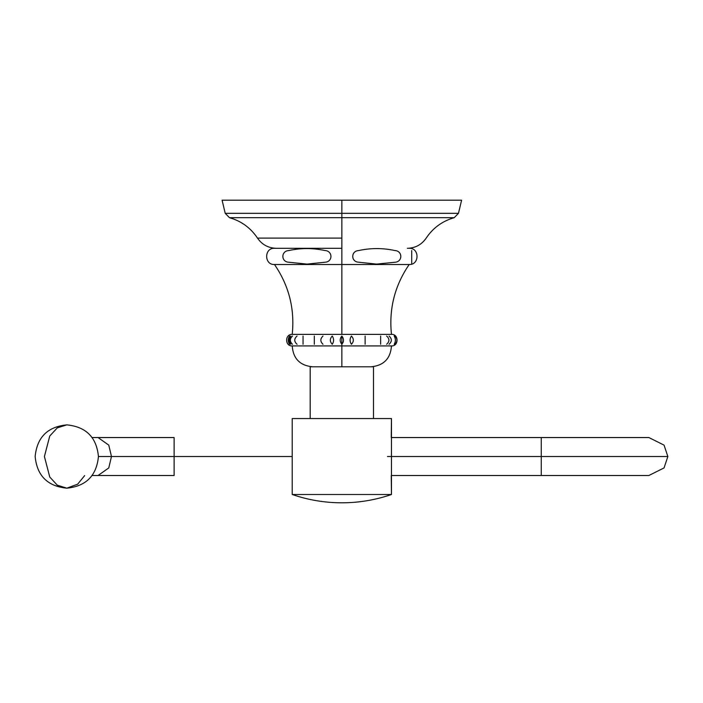 <?xml version="1.0" encoding="UTF-8"?>
<svg xmlns="http://www.w3.org/2000/svg" width="703" height="703" viewBox="0 0 703 703"><rect width="100%" height="100%" fill="white"/><g stroke="black" fill="none" stroke-linecap="round" stroke-linejoin="round"><path stroke-width="1.05" d="M341.843 200.197L461.599 200.197L341.843 200.197L341.843 213.325L225.224 213.325L341.843 213.325L341.843 217.693L229.468 217.693L454.217 217.693L341.843 217.693L341.843 238.097L257.483 238.097L341.843 238.097L341.843 213.325L225.224 213.325L458.461 213.325L341.843 213.325L341.843 200.197L222.086 200.197L341.843 200.197M341.843 238.097L341.843 248.3L341.843 238.097L257.483 238.097L341.843 238.097M373.126 217.693L378.618 217.693M425.992 217.693L454.217 217.693C442.38 221.067 433.048 227.869 426.203 238.097C421.642 244.67 415.368 248.071 407.371 248.3M341.843 217.693L453.953 217.693L341.843 217.693M341.843 213.325L458.461 213.325L341.843 213.325M341.843 345.929L292.22 345.929L341.843 345.929L341.843 366.79L341.843 345.929L292.22 345.929L341.843 345.929L341.843 344.268L341.843 345.929L391.466 345.929L341.843 345.929M341.843 336.043C339.646 338.784 339.646 341.526 341.843 344.268C344.039 341.535 344.039 338.793 341.843 336.043L341.843 344.268C344.039 341.535 344.039 338.793 341.843 336.043C339.646 338.784 339.646 341.526 341.843 344.268L341.843 336.043M341.843 334.382L292.22 334.382L341.843 334.382L292.22 334.382L341.843 334.382L341.843 264.504L274.495 264.504L341.843 264.504L274.495 264.504L341.843 264.504L341.843 248.3L341.843 264.504L409.19 264.504L341.843 264.504L409.19 264.504L341.843 264.504L341.843 334.382L391.466 334.382L341.843 334.382M341.843 248.3L274.495 248.3L341.843 248.3M324.997 250.54C312.87 247.913 300.752 247.931 288.643 250.584C280.91 251.024 280.954 261.806 288.669 262.219L307.088 264.1L325.164 262.21C333.02 261.744 332.739 250.874 324.997 250.54M411.721 250.54L411.721 264.1M394.875 250.54C382.757 247.922 370.639 247.931 358.53 250.584C350.911 250.989 350.735 261.692 358.425 262.184L376.571 264.1L394.928 262.254C402.81 261.85 402.731 250.901 394.875 250.54M332.255 344.268C334.03 341.535 334.03 338.793 332.255 336.043C329.698 338.784 329.698 341.526 332.255 344.268M322.985 336.043C320.146 338.784 320.146 341.526 322.985 344.268M314.311 344.268L314.311 336.043M303.046 344.268L303.046 336.043M297.044 336.043C293.995 338.784 293.995 341.526 297.044 344.268M292.483 336.043C289.601 338.784 289.601 341.526 292.483 344.268M290.796 344.268C289.381 341.526 289.381 338.784 290.796 336.043C288.019 338.784 288.019 341.526 290.796 344.268M289.513 344.268C287.852 341.535 287.852 338.793 289.513 336.043M343.389 341.509L343.134 342.308M395.464 336.043C397.564 338.784 397.564 341.526 395.464 344.268M395.033 344.268C397.503 341.535 397.503 338.793 395.033 336.043M394.172 336.043C395.824 338.784 395.824 341.526 394.172 344.268M389.102 344.268C392.081 341.535 392.081 338.793 389.102 336.043M386.632 344.268C389.682 341.535 389.682 338.793 386.632 336.043M380.631 336.043L380.631 344.268M365.121 336.043L365.121 344.268M351.421 344.268C353.978 341.535 353.978 338.793 351.421 336.043C349.646 338.784 349.646 341.526 351.421 344.268M292.22 494.499L391.466 494.499C375.384 500.026 358.846 502.794 341.843 502.803C324.839 502.794 308.301 500.026 292.22 494.499L292.22 418.549L391.466 418.549L391.466 494.499L292.22 494.499C308.301 500.026 324.839 502.794 341.843 502.803C358.846 502.794 375.384 500.026 391.466 494.499L391.255 475.509L648.86 475.509L664.054 467.917L667.85 456.519L387.458 456.519L541.257 456.519L541.257 437.538L541.257 475.509L541.257 456.519L667.85 456.519L664.054 445.131L648.86 437.538L391.255 437.538L391.466 418.549L292.22 418.549L292.22 494.499M310.19 366.79L310.19 418.549L310.19 366.79L373.495 366.79L373.495 418.549L373.495 366.79M541.257 456.519L541.257 475.509L541.257 456.519M174.124 456.519L174.124 437.538L174.124 456.519L292.22 456.519L174.124 456.519L174.124 475.509L174.124 456.519L174.124 475.509L174.124 456.519L111.469 456.519L174.124 456.519L174.124 437.538L174.124 456.519M92.119 475.509L98.042 475.509L108.78 467.917L111.469 456.519L108.78 445.131L98.042 437.538L108.78 445.131L111.469 456.519L98.446 456.519L111.469 456.519L108.78 467.917L98.042 475.509L174.124 475.509M66.803 488.172C47.558 486.291 37.004 475.729 35.15 456.475C37.048 437.275 47.602 426.739 66.803 424.876C86.003 426.739 96.548 437.275 98.446 456.475C96.592 475.729 86.038 486.291 66.803 488.172L57.303 485.184L49.755 477.029L44.421 456.519L49.755 436.018L57.303 427.863L66.803 424.876L57.303 427.863L49.755 436.018L44.421 456.519L49.755 477.029L57.303 485.184L66.803 488.172L77.673 484.182L84.65 475.615M222.086 200.197L225.224 213.325L229.468 217.693C241.305 221.067 250.637 227.869 257.483 238.097C262.034 244.67 268.318 248.071 276.314 248.3M461.599 200.197L458.461 213.325L454.217 217.693M274.495 248.3C264.064 247.737 264.064 265.066 274.495 264.504C288.959 285.629 294.865 308.925 292.22 334.382C284.794 333.943 284.794 346.368 292.22 345.929C293.133 358.548 299.873 365.498 312.466 366.79M371.219 366.79C383.803 365.498 390.552 358.548 391.466 345.929C398.891 346.368 398.891 333.943 391.466 334.382C388.821 308.925 394.726 285.629 409.19 264.504C419.621 265.066 419.621 247.737 409.19 248.3M92.119 437.538L174.124 437.538"/></g></svg>
